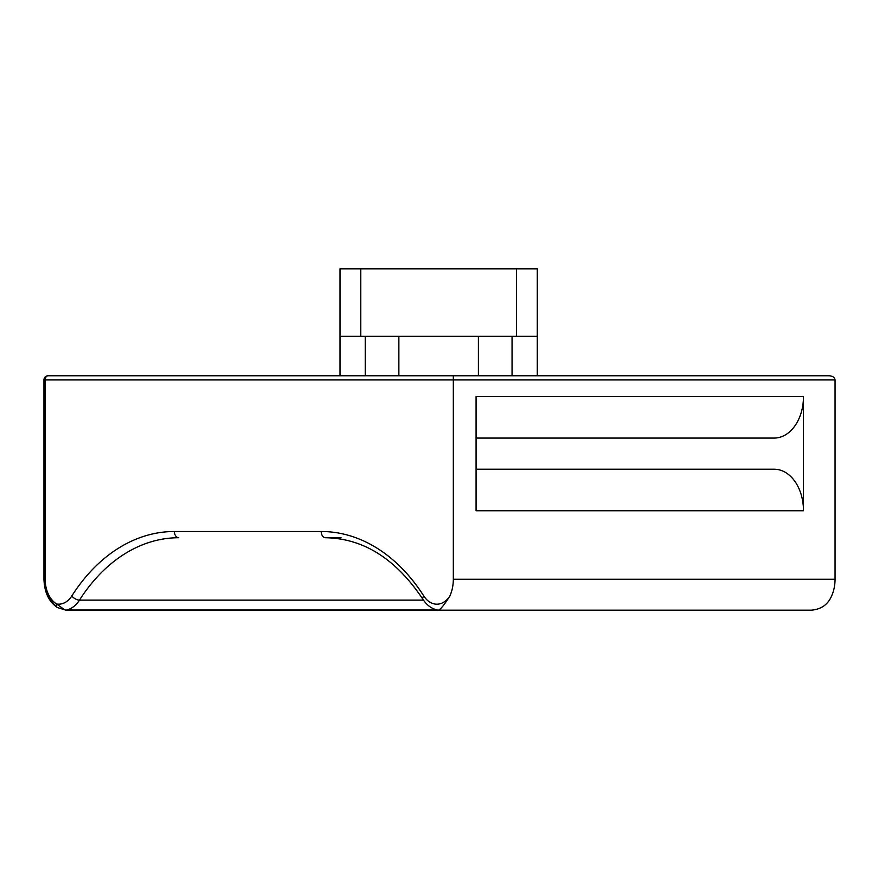 <?xml version="1.0" encoding="UTF-8"?>
<svg xmlns="http://www.w3.org/2000/svg" width="879" height="879" viewBox="0 0 879 879"><rect width="100%" height="100%" fill="white"/><g stroke="black" fill="none" stroke-linecap="round" stroke-linejoin="round"><path stroke-width="1.32" d="M516.5 336.327L516.5 268.842L537.267 268.842L537.267 336.327L340.019 336.327L340.019 268.842L340.019 375.772M437.852 610.092L65.661 610.092L57.377 607.532A4.153 2.692 -58.3 0 1 56.619 603.994A24.92 17.613 -90 0 0 71.792 595.962A195.479 138.223 90 0 1 174.372 531.498L321.187 531.498A195.479 138.223 90 0 1 423.766 595.962A24.92 17.613 -90 0 0 449.828 596.094A31.15 22.019 -90 0 0 453.322 579.261L453.322 379.926L45.17 379.926A4.153 2.934 -90 0 1 48.103 375.772L537.267 375.772L537.267 336.327M516.5 268.842L360.775 268.842L360.775 336.327M340.019 268.842L360.775 268.842M478.407 375.772L478.407 336.327M398.868 375.772L398.868 336.327M453.322 579.261L835.05 579.261L835.05 379.926C834.676 377.421 832.721 376.036 829.183 375.772L453.322 375.772L453.322 379.926L835.05 379.926M835.05 579.261A31.15 22.019 90 0 1 831.556 596.094C827.809 604.664 821.096 609.356 811.394 610.158L438.478 610.158C440.621 609.334 444.411 604.642 449.828 596.094M774.124 469.21L476.077 469.21L774.124 469.21A41.522 29.359 90 0 1 803.483 510.743L803.483 396.539A41.522 29.359 90 0 1 774.124 438.072L476.077 438.072L774.124 438.072M803.483 396.539L476.077 396.539L476.077 510.743L803.483 510.743M321.187 531.498A6.23 4.406 90 0 0 325.593 537.728L341.052 537.728M423.766 595.962A6.23 2.956 147.4 0 0 422.92 599.313C426.952 605.422 432.007 609.026 438.072 610.136L438.478 610.158M48.103 375.772A4.153 4.153 0 0 0 43.95 379.926L45.17 379.926L45.17 579.261A26.996 19.085 -90 0 0 56.619 603.994L64.716 609.839M512.05 375.772L512.05 336.327M365.235 375.772L365.235 336.327M174.372 531.498A6.23 4.406 90 0 0 178.767 537.728A189.249 133.817 -90 0 0 79.462 600.137L423.458 600.137M56.597 606.565A31.15 22.019 90 0 1 45.17 579.261L43.95 579.261L43.95 379.926M71.792 595.962A6.23 2.956 32.6 0 0 79.462 600.137A31.15 22.019 90 0 1 66.584 610.015L437.456 610.015M57.377 607.532C48.894 601.818 44.422 592.402 43.95 579.261M325.593 537.728C363.576 538.442 396.022 558.967 422.92 599.313"/></g></svg>

